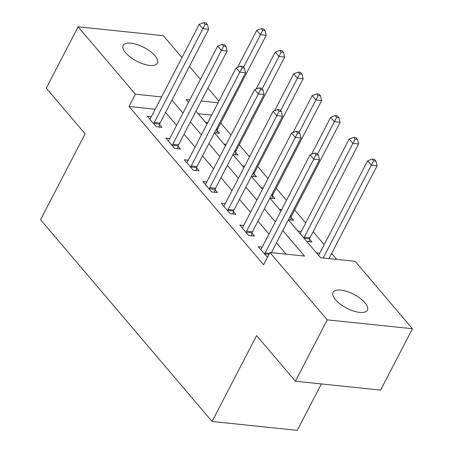 <?xml version="1.0" encoding="UTF-8"?>
<svg xmlns="http://www.w3.org/2000/svg" width="453" height="453" viewBox="0 0 453 453"><rect width="100%" height="100%" fill="white"/><g stroke="black" fill="none" stroke-linecap="round" stroke-linejoin="round"><path stroke-width="0.68" d="M335.497 299.716A19.315 7.741 -152.6 0 1 333.091 292.361A19.315 7.741 -152.6 0 1 347.049 291.522A19.315 7.741 -152.6 0 1 364.976 302.785A19.315 7.741 -152.6 0 1 367.383 310.135A19.315 7.741 -152.6 0 1 353.425 310.973A19.315 7.741 -152.6 0 1 335.497 299.716M125.56 52.752A19.315 7.741 -152.6 0 1 123.148 45.396A19.315 7.741 -152.6 0 1 137.112 44.558A19.315 7.741 -152.6 0 1 155.034 55.815A19.315 7.741 -152.6 0 1 157.44 63.171A19.315 7.741 -152.6 0 1 143.482 64.009A19.315 7.741 -152.6 0 1 125.56 52.752M321.341 383.923L297.276 430.35L212.072 421.483L40.572 219.739L85.107 133.828L46.297 88.171L78.103 26.806L163.306 35.674L181.953 57.61M189.422 66.393L200.436 79.349M207.899 88.131L218.918 101.087M336.709 259.416L331.636 253.442M324.167 244.66L313.153 231.704M305.69 222.921L294.671 209.96M286.477 200.322L276.194 188.221M267.995 178.584L257.712 166.483M249.518 156.84L239.229 144.745M231.036 135.102L220.747 123.001M288.38 219.841L320.594 257.74L355.135 261.33L412.428 328.725L327.225 319.858L269.937 252.468L304.478 256.058L282.814 230.577M327.225 319.858L295.418 381.228L380.616 390.09L412.428 328.725M211.67 115.073L198.12 113.663M205.509 122.361L207.768 122.593M214.496 132.803L219.558 133.335L217.157 130.504M223.992 144.099L226.251 144.331M232.972 154.547L238.04 155.073L235.634 152.242M242.474 165.838L244.733 166.075M251.455 176.285L256.523 176.812L254.116 173.98M260.951 187.576L263.21 187.814M269.937 198.023L275.005 198.55L272.598 195.724M279.433 209.32L281.692 209.552M288.414 219.767L293.482 220.294L291.075 217.463M297.915 231.058L301.29 231.409M306.783 241.494L311.964 242.032L309.558 239.201M316.398 252.797L319.767 253.148M155.215 109.196L129.031 106.472L263.572 264.739L269.937 252.468M286.053 254.144L276.449 242.848M268.986 234.065L257.972 221.109M250.503 212.327L239.49 199.371M232.021 190.588L221.007 177.627M213.544 168.85L202.525 155.889M195.062 147.106L184.048 134.15M176.579 125.368L165.566 112.412M151.313 116.721L147.361 116.308L156.234 126.744L161.993 127.344L159.586 124.513M169.796 138.459L165.843 138.046L174.716 148.482L180.47 149.082L178.069 146.251M188.278 160.198L184.326 159.784L193.193 170.22L198.952 170.821L196.545 167.989M206.761 181.936L202.808 181.528L211.676 191.964L217.434 192.559L215.028 189.733M225.237 203.68L221.285 203.267L230.158 213.703L235.917 214.303L233.51 211.472M243.72 225.418L239.767 225.005L248.64 235.441L254.393 236.041L251.993 233.21M262.202 247.157L258.25 246.749L267.474 257.219M295.418 381.228L256.608 335.571L212.072 421.483M129.031 106.472L135.396 94.201L78.103 26.806M161.574 96.925L135.396 94.201M275.345 221.794L264.331 208.839M256.868 200.056L245.849 187.095M238.386 178.312L227.372 165.356M219.903 156.574L208.89 143.618M201.426 134.835L190.407 121.88M182.944 113.097L171.93 100.136M189.801 99.864L186.058 99.473L188.51 102.355M195.973 111.138L206.987 124.099M214.456 132.882L225.469 145.838M232.938 154.62L243.952 167.576M251.415 176.359L262.434 189.32M269.897 198.097L280.911 211.058M218.029 102.797L201.206 101.047M154.286 122.474L160.039 123.069L208.646 29.303L202.887 28.703L154.286 122.474A3.018 1.937 -84.1 0 0 153.918 123.516L153.827 123.912M205.158 24.388L207.463 24.626L205.985 22.888L203.68 22.65L205.158 24.388L202.887 28.703L199.19 24.354L150.589 118.125A3.018 1.937 -84.1 0 1 150.005 118.913L149.767 119.139M160.039 123.069A3.018 1.937 -84.1 0 0 159.671 124.111L159.043 127.033M208.646 29.303L207.463 24.626M203.68 22.65L199.19 24.354M216.613 133.023L217.242 130.102A3.018 1.937 95.9 0 1 217.61 129.06L266.211 35.294L260.458 34.694L256.76 30.345L237.615 67.282M243.623 67.169L262.729 30.379L265.033 30.617L263.555 28.879L261.251 28.641L262.729 30.379M256.76 30.345L261.251 28.641M265.033 30.617L266.211 35.294M172.763 144.213L178.522 144.813L227.123 51.042L221.37 50.447L172.763 144.213A3.018 1.937 -84.1 0 0 172.395 145.254L172.31 145.651M223.64 46.127L225.945 46.37L224.467 44.632L222.163 44.388L223.64 46.127L221.37 50.447L217.672 46.098L169.065 139.864A3.018 1.937 -84.1 0 1 168.488 140.657L168.25 140.877M178.522 144.813A3.018 1.937 -84.1 0 0 178.154 145.855L177.525 148.777M227.123 51.042L225.945 46.37M222.163 44.388L217.672 46.098M191.245 165.951L197.004 166.551L245.605 72.786L239.847 72.186L191.245 165.951A3.018 1.937 -84.1 0 0 190.877 166.993L190.792 167.395M242.123 67.871L244.422 68.109L242.944 66.37L240.645 66.132L242.123 67.871L239.847 72.186L236.155 67.837L187.548 161.602A3.018 1.937 -84.1 0 1 186.964 162.395L186.732 162.616M197.004 166.551A3.018 1.937 -84.1 0 0 196.636 167.593L196.007 170.515M245.605 72.786L244.422 68.109M240.645 66.132L236.155 67.837M209.728 187.689L215.481 188.289L264.088 94.524L258.329 93.924L209.728 187.689A3.018 1.937 -84.1 0 0 209.36 188.731L209.269 189.133M260.6 89.609L262.904 89.847L261.426 88.109L259.122 87.871L260.6 89.609L258.329 93.924L254.631 89.575L206.03 183.34A3.018 1.937 -84.1 0 1 205.447 184.133L205.209 184.354M215.481 188.289A3.018 1.937 -84.1 0 0 215.113 189.331L214.484 192.253M264.088 94.524L262.904 89.847M259.122 87.871L254.631 89.575M235.096 154.767L235.724 151.846A3.018 1.937 95.9 0 1 236.092 150.804L284.694 57.033L278.935 56.438L275.243 52.089L256.098 89.02M262.106 88.907L281.211 52.118L283.51 52.361L282.032 50.623L279.733 50.379L281.211 52.118M275.243 52.089L279.733 50.379M283.51 52.361L284.694 57.033M253.572 176.506L254.201 173.584A3.018 1.937 95.9 0 1 254.569 172.542L303.176 78.777L297.417 78.176L293.72 73.828L274.575 110.758M280.588 110.645L299.688 73.862L301.992 74.099L300.515 72.361L298.21 72.123L299.688 73.862M293.72 73.828L298.21 72.123M301.992 74.099L303.176 78.777M272.055 198.244L272.683 195.322A3.018 1.937 95.9 0 1 273.051 194.28L321.653 100.515L315.9 99.915L312.202 95.566L293.057 132.502M299.065 132.389L318.17 95.6L320.475 95.838L318.997 94.099L316.692 93.862L318.17 95.6M312.202 95.566L316.692 93.862M320.475 95.838L321.653 100.515M228.204 209.433L233.963 210.028L282.564 116.262L276.811 115.662L228.204 209.433A3.018 1.937 -84.1 0 0 227.836 210.475L227.751 210.871M279.082 111.347L281.387 111.591L279.909 109.847L277.604 109.609L279.082 111.347L276.811 115.662L273.114 111.319L224.512 205.084A3.018 1.937 -84.1 0 1 223.929 205.872L223.691 206.098M233.963 210.028A3.018 1.937 -84.1 0 0 233.595 211.07L232.967 213.992M282.564 116.262L281.387 111.591M277.604 109.609L273.114 111.319M290.537 219.982L291.166 217.061A3.018 1.937 95.9 0 1 291.534 216.019L340.135 122.253L334.376 121.653L330.684 117.31L311.539 154.241M317.547 154.128L336.653 117.338L338.952 117.582L337.474 115.838L335.175 115.6L336.653 117.338M330.684 117.31L335.175 115.6M338.952 117.582L340.135 122.253M246.687 231.172L252.446 231.772L301.047 138.001L295.294 137.406L246.687 231.172A3.018 1.937 -84.1 0 0 246.319 232.213L246.234 232.61M297.564 133.091L299.863 133.329L298.385 131.591L296.086 131.347L297.564 133.091L295.294 137.406L291.596 133.057L242.989 226.823A3.018 1.937 -84.1 0 1 242.412 227.616L242.174 227.836M252.446 231.772A3.018 1.937 -84.1 0 0 252.078 232.814L251.449 235.736M301.047 138.001L299.863 133.329M296.086 131.347L291.596 133.057M309.02 241.726L309.642 238.805A3.018 1.937 95.9 0 1 310.011 237.763L358.617 143.992L352.859 143.397L349.161 139.048L300.56 232.814A3.018 1.937 95.9 0 1 300.033 233.55M303.906 238.108A3.018 1.937 95.9 0 1 304.257 237.162L355.129 139.082L357.434 139.32L355.956 137.582L353.651 137.338L355.129 139.082M349.161 139.048L353.651 137.338M357.434 139.32L358.617 143.992M271.387 252.615L319.529 159.745L313.77 159.145L265.169 252.91A3.018 1.937 -84.1 0 0 264.801 253.952L264.716 254.354M316.047 154.83L318.346 155.068L316.868 153.329L314.563 153.091L316.047 154.83L313.77 159.145L310.073 154.796L261.472 248.561A3.018 1.937 -84.1 0 1 260.888 249.354L260.651 249.575M319.529 159.745L318.346 155.068M314.563 153.091L310.073 154.796M328.957 258.606L377.1 165.736L371.341 165.135L367.643 160.787L319.042 254.552A3.018 1.937 95.9 0 1 318.516 255.288M323.199 258.012L373.612 160.821L375.916 161.058L374.438 159.32L372.134 159.082L373.612 160.821M367.643 160.787L372.134 159.082M375.916 161.058L377.1 165.736M153.918 123.516L159.671 124.111M217.242 130.102L215.962 129.971M217.61 129.06L216.494 128.946M172.395 145.254L178.154 145.855M190.877 166.993L196.636 167.593M209.36 188.731L215.113 189.331M235.724 151.846L234.444 151.71M236.092 150.804L234.977 150.685M254.201 173.584L252.927 173.448M254.569 172.542L253.454 172.423M272.683 195.322L271.404 195.192M273.051 194.28L271.936 194.167M227.836 210.475L233.595 211.07M291.166 217.061L289.886 216.93M291.534 216.019L290.418 215.905M246.319 232.213L252.078 232.814M309.642 238.805L303.997 238.216M310.011 237.763L304.257 237.162M265.169 252.91L269.473 253.357M264.801 253.952L268.94 254.382"/></g></svg>
